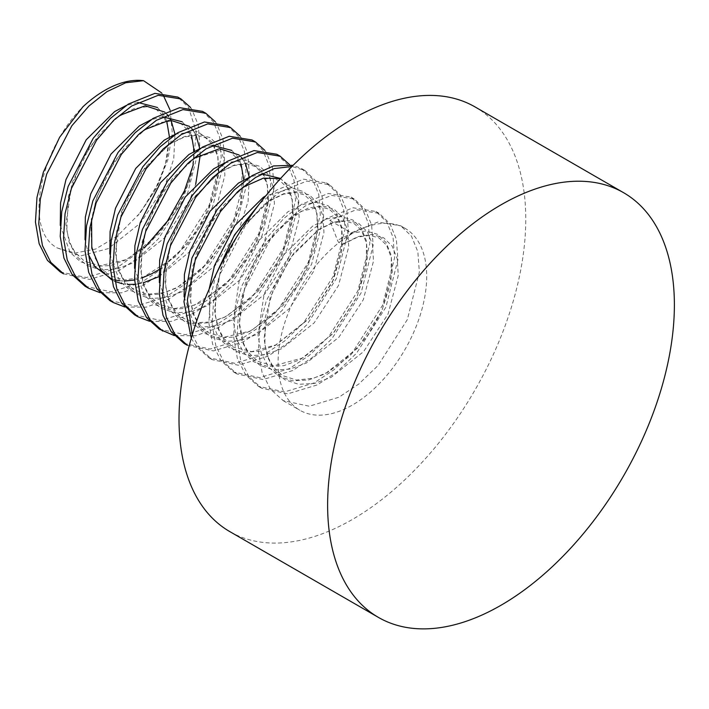 <?xml version="1.0" encoding="UTF-8"?>
<svg xmlns="http://www.w3.org/2000/svg" width="709" height="709" viewBox="0 0 709 709"><rect width="100%" height="100%" fill="white"/><g stroke="black" fill="none" stroke-linecap="round" stroke-linejoin="round"><path stroke-width="0.53" stroke-dasharray="3.54 2.66" d="M170.089 110.046L172.331 133.23L167.803 159.915L156.928 187.371L140.426 212.62L117.348 236.035L95.618 249.045L75.083 253.007L57.606 248.079C23.016 230.815 39.669 149.546 82.829 106.882M161.59 92.879L163.061 94.829M351.247 232.791L343.528 243.772A4.901 2.827 60 0 1 343.05 244.242A4.901 2.827 60 0 1 337.519 240.307L329.8 220.402L351.247 232.791L377.826 222.068L400.665 225.781L404.936 228.245A105.083 60.673 -60 0 1 421.04 312.447A105.083 60.673 -60 0 1 352.391 405.052A105.083 60.673 -60 0 1 299.854 410.254A105.083 60.673 -60 0 1 299.854 288.918A105.083 60.673 -60 0 1 404.936 228.245M60.274 271.937L86.365 277.52L115.948 268.543L144.281 248.017M193.273 164.736L196.26 131.759L188.559 107.449L177.737 97.071M85.053 286.241L111.136 291.824L140.719 282.838L160.633 269.633L179.953 251.057L209.199 205.167L221.217 157.717L219.684 137.271L213.32 121.753L202.499 111.366M109.833 300.545L135.915 306.12L165.481 297.142L185.412 283.928L204.733 265.352L233.961 219.471L245.979 172.012L244.445 151.566L238.091 136.048L227.261 125.661M134.595 314.849L160.686 320.424L190.251 311.437L210.174 298.232L229.494 279.656L258.732 233.766L270.749 186.316L269.216 165.871L262.862 150.352L252.032 139.965M159.357 329.144L185.448 334.719L215.022 325.741L234.927 312.554L254.247 293.969L283.503 248.07L295.52 200.612L293.987 180.166L287.632 164.656L276.811 154.27M184.118 343.44L210.201 349.023L239.793 340.036L259.671 326.867L279.009 308.282L308.273 262.374L320.291 214.916L318.758 194.47L312.394 178.952L301.591 168.582L293.171 165.277M191.279 338.308L196.083 346.205L208.871 357.726L234.945 363.327L264.51 354.367L284.442 341.171L303.78 322.586L333.035 276.67L345.061 229.211L343.519 208.765L337.165 193.256L326.37 182.887L303.532 179.164L276.944 189.888L259.822 203.421M216.077 274.241L210.13 298.923L208.88 323.082L212.656 344.237L220.853 360.509L233.633 372.021L259.698 377.622L289.263 368.671L309.213 355.466L328.542 336.89L357.806 290.974L369.823 243.515L368.29 223.069L361.936 207.551L351.141 197.182L328.302 193.468L301.715 204.183L283.786 218.487L266.619 238.321L241.485 286.622L235.131 311.738L233.598 336.465L237.302 358.16L245.615 374.813L258.404 386.325L284.469 391.926L314.043 382.966L333.974 369.77L353.312 351.185L382.576 305.269L394.594 257.81L393.061 237.373L386.706 221.855L375.903 211.486L353.064 207.772L326.477 218.487L308.557 232.791L291.39 252.626L266.256 300.926L259.902 326.043L258.368 350.76L262.073 372.464L270.386 389.108L283.183 400.629L309.266 406.222L338.867 397.244L358.745 384.065L378.083 365.489L407.347 319.573L419.365 272.114L417.831 251.668L411.468 236.15L400.665 225.781M63.588 273.851L89.662 279.435L119.227 270.475L139.15 257.287L158.479 238.703L187.743 192.786L199.761 145.327L198.228 124.881L191.873 109.372L190.517 107.449M100.058 292.702L121.514 292.835L144.033 284.752L163.965 271.538L183.285 252.971L212.514 207.09L224.531 159.631L222.998 139.186L216.644 123.667L215.279 121.744M124.828 307.006L146.258 307.139L168.751 299.083L188.683 285.887L208.021 267.302L237.285 221.385L249.302 173.927L247.769 153.481L241.414 137.971L240.05 136.048M149.599 321.301L171.046 321.434L193.566 313.36L213.453 300.182L232.791 281.606L262.046 235.689L274.073 188.231L272.54 167.785L266.176 152.267L264.82 150.343M174.361 335.605L195.826 335.729L218.337 327.655L238.268 314.442L257.589 295.875L286.817 249.985L298.835 202.526L297.301 182.089L290.947 166.571L289.591 164.648M187.406 345.336L213.48 350.937L243.107 341.96L262.995 328.781L282.324 310.205L311.588 264.289L323.605 216.83L322.072 196.384L315.718 180.866L304.905 170.488L291.993 166.464M192.281 334.896L199.397 348.128L212.221 359.658L238.304 365.232L267.878 356.255L287.783 343.067L307.112 324.483L336.358 278.584L348.376 231.125L346.843 210.688L340.488 195.17L329.685 184.801L306.846 181.087L280.259 191.802L262.339 206.106L245.172 225.941L220.038 274.241L213.684 299.358L212.151 324.084L215.855 345.779L224.168 362.423L236.966 373.944L263.057 379.537L292.649 370.559L312.545 357.363L331.874 338.787L361.129 292.888L373.147 245.429L371.613 224.983L365.25 209.465L354.42 199.078L331.59 195.392L305.03 206.106L287.101 220.402L269.943 240.236L244.809 288.536L238.454 313.653L236.921 338.379L240.626 360.083L248.939 376.727L261.727 388.24L287.792 393.841L317.357 384.89L337.298 371.684L356.636 353.1L385.891 307.183L397.909 259.733L396.375 239.287L390.021 223.769L379.226 213.4L356.388 209.687L329.8 220.402M474.995 106.899A245.199 141.561 -60 0 1 512.572 303.381A245.199 141.561 -60 0 1 352.391 519.449A245.199 141.561 -60 0 1 229.796 531.599M57.606 248.079L80.693 255.931L108.229 248.637L140.754 222.812L165.117 185.377L173.749 158.789L175.017 134.382M171.241 120.938L168.715 116.613M167.076 114.486L164.798 112.102M115.124 118.97L89.777 146.79L71.972 183.099L65.875 224.186L69.11 242.088L76.102 255.843L86.56 265.272L100.465 269.907L116.515 269.003L132.991 262.942L165.525 237.116L189.888 199.681L195.711 184.18M200.239 155.023L199.787 148.677M196.003 135.242L193.486 130.908M191.847 128.781L189.56 126.406M139.895 133.274L114.548 161.094L96.743 197.403L91.585 218.904M111.623 279.745L114.885 281.393M121.815 283.627L127.381 284.415M134.887 284.318L138.007 283.928M138.246 283.884L143.271 282.838M158.878 276.652L190.818 250.826L214.659 213.976L224.886 175.274L223.822 158.63L218.789 146.001L210.281 137.697L198.547 134.32L184.668 136.474L170.151 143.67L141.747 171.879L121.505 211.699L115.407 252.785L118.642 270.687L125.635 284.442L136.101 293.872L149.998 298.507L166.057 297.612L182.532 291.541L215.057 265.715L239.429 228.28L248.053 201.693L249.329 177.285M245.544 163.841L243.019 159.507M241.388 157.38L239.101 155.005M189.427 161.874L164.08 189.693L146.276 226.003L140.178 267.08L143.413 284.991L150.405 298.737L160.872 308.176L174.768 312.811L190.818 311.907L207.303 305.836L239.828 280.011L264.2 242.575L274.427 203.873L273.364 187.229L268.321 174.6L259.813 166.305L248.088 162.919L234.209 165.073L219.684 172.269L191.279 200.479L171.046 240.298L164.949 281.384L168.184 299.287L175.176 313.041L185.634 322.471L199.539 327.106L215.589 326.211L232.065 320.14L264.599 294.315L288.962 256.88L299.189 218.177L298.126 201.524L293.092 188.904L280.418 178.668M238.968 190.473L213.622 218.292L195.817 254.602L189.711 295.68L192.945 313.591L199.938 327.336L210.405 336.775L224.31 341.41L240.36 340.506L256.835 334.435L289.369 308.61L313.733 271.175L323.96 232.481L322.896 215.828L317.862 203.199L309.354 194.904L297.62 191.519L283.742 193.672L269.225 200.877L240.821 229.078L220.579 268.897L214.481 309.984L217.716 327.886L224.709 341.641L235.175 351.07L249.081 355.705L265.131 354.81L281.606 348.739L314.131 322.914L338.503 285.479L348.731 246.776L347.667 230.124L342.633 217.503L334.116 209.199L322.391 205.823L308.512 207.976L293.987 215.173L265.591 243.382L245.349 283.201L239.252 324.288L242.487 342.19L249.479 355.945L259.946 365.374L273.842 370.009L289.892 369.105L306.377 363.035L338.902 337.218L363.274 299.774L373.501 261.08L372.438 244.428L367.395 231.808L358.887 223.503L347.162 220.118L333.283 222.272L318.758 229.477L290.353 257.677L270.12 297.496L264.023 338.583L267.258 356.494L274.25 370.24L284.708 379.669L298.613 384.305L314.663 383.409L331.147 377.339L363.673 351.513L388.036 314.078L398.263 275.376L397.2 258.723L392.166 246.103L383.658 237.799L371.933 234.422L358.054 236.576L343.528 243.772M140.426 212.62L159.117 181.912L166.961 158.931L169.46 137.041M166.748 121.106L163.247 113.936L157.433 107.484M137.75 102.442L126.184 105.49M60.265 225.382L70.094 252.377L80.56 261.807L94.457 266.442L110.507 265.538L126.991 259.467L159.516 233.642L183.888 196.207L191.731 173.226L194.231 151.345M191.519 135.41L188.009 128.232L182.204 121.788M162.512 116.737L150.955 119.794M85.036 239.686L88.412 254.496M111.455 278.938L114.583 279.878M119.484 280.773L124.633 281.056M134.559 279.993L141.951 277.963M158.851 269.712L187.539 244.197L208.65 210.511L218.877 171.808L217.814 155.156L212.78 142.536L197.545 131.546L175.717 134.09M109.798 253.99L119.626 280.977L130.093 290.406L143.998 295.041L160.048 294.138L176.523 288.067L209.058 262.25L233.421 224.806L241.273 201.826L243.772 179.944M241.051 164.009L237.55 156.84L231.737 150.388M212.053 145.336L200.487 148.394M134.568 268.286L144.397 295.272L154.863 304.702L168.769 309.337L184.819 308.442L201.294 302.371L233.819 276.545L258.191 239.11L268.419 200.408L267.355 183.755L262.321 171.135L247.087 160.145L225.258 162.698M159.339 282.59L169.167 309.576L179.634 319.006L193.53 323.641L209.58 322.737L226.065 316.666L258.59 290.85L282.962 253.405L293.189 214.712L292.126 198.059L287.083 185.439L280.596 178.464M261.586 173.935L250.029 176.993M184.11 296.885L193.938 323.871L204.396 333.301L218.301 337.945L234.351 337.041L250.835 330.97L283.361 305.145L307.724 267.71L317.951 229.007L316.888 212.354L311.854 199.734L303.798 191.714L292.782 188.133L265.804 195.799M209.111 289.245L209.829 317.233L218.7 338.175L229.167 347.605L243.072 352.24L259.122 351.336L275.597 345.274L308.131 319.449L332.494 282.014L342.722 243.311L341.658 226.658L336.624 214.038L328.116 205.734L316.382 202.349L302.504 204.511L287.987 211.707L259.583 239.917L239.341 279.736L233.243 320.814L236.478 338.725L243.471 352.47L253.937 361.9L267.842 366.544L283.892 365.64L300.368 359.569L332.902 333.744L357.265 296.309L367.492 257.606L366.429 240.954L361.395 228.333L352.887 220.029L341.153 216.653L327.274 218.806L312.749 226.003L284.353 254.212L264.111 294.031L258.014 335.118L261.249 353.02L268.241 366.775L278.708 376.204L292.604 380.839L308.654 379.944L325.139 373.873L357.664 348.048L382.036 310.613L392.263 271.91L391.2 255.258L386.157 242.638L377.649 234.333L365.924 230.948L352.045 233.11L337.519 240.307M343.05 244.242L357.841 237.036L370.142 235.379L379.04 237.967L386.565 245.19L391.324 257.704L390.934 282.2L381.575 311.57L367.608 335.641L349.448 356.352L327.709 372.287L313.608 378.198L296.38 380.059L282.554 375.593L273.355 367.014L268.463 358.08L264.891 344.645L265.308 317.269L274.029 287.154L293.535 253.459L318.235 229.973L333.044 222.75L345.363 221.084L354.261 223.663L361.581 230.567L366.544 243.373L366.198 267.727L356.955 296.947L333.744 332.751L303.337 357.77L273.452 365.888L257.908 361.36L248.38 352.426L243.781 343.98L239.403 323.286L241.459 297.842L254.221 262.144L275.376 231.311L301.272 211.247L320.814 206.798L329.401 209.315L336.731 216.148L341.729 228.812L341.676 251.917L333.452 279.754L308.769 318.678L275.766 344.946L251.792 351.611L233.039 347.002L223.831 338.432L218.939 329.508L215.359 316.09L215.74 288.838L224.372 258.838L243.94 224.921L268.791 201.312L283.565 194.133L295.857 192.485L304.507 194.94L312.27 202.304L316.604 212.851L317.8 229.424L314.273 249.603L298.649 284.743L273.417 315.035L250.082 331.103L223.867 337.289L208.331 332.734L198.812 323.791L193.947 314.663L190.624 301.981L192.219 267.834L205.982 231.072L223.539 205.291L243.869 187.114L258.918 179.794L271.387 178.207L279.949 180.76L287.26 187.646L292.099 199.761L292.888 217.193L288.652 238.215L273.559 270.962L250.153 299.366L224.957 316.976L210.476 322.01L195.578 322.648L183.445 318.368L174.254 309.771L169.362 300.811L165.8 287.34L165.853 262.693L172.783 235.459L192.688 198.591L219.054 172.836L234.121 165.498L246.608 163.903L255.169 166.447L262.49 173.333L267.328 185.43L268.126 202.818L263.925 223.778L248.983 256.357L225.781 284.699L194.284 305.207L173.696 308.645L158.745 304.108L149.537 295.547L144.636 286.622L141.224 274.277L142.03 242.451L153.809 207.64L172.473 178.5L194.789 158.213L221.633 149.59L230.257 152.072L237.595 158.86L242.336 170.116L240.573 204.458L225.657 239.695L200.815 270.581L177.817 287.172L164.16 292.64L147.41 294.217L133.939 289.786L124.74 281.216L119.848 272.274L116.276 258.829L116.701 231.418L125.458 201.267L144.928 167.652L169.575 144.202L184.624 136.89L197.084 135.313L205.645 137.856L212.957 144.751L217.796 156.866L218.576 174.317L214.331 195.356L199.132 228.254L175.548 256.738L143.528 277.042L123.995 280.037L109.097 275.438L99.907 266.823L95.024 257.828L91.638 245.358L90.903 226.153L95.742 200.638L106.323 174.972L124.093 148.527L144.796 129.907L159.853 122.595L172.314 121.009L180.875 123.552L188.186 130.447L193.025 142.562L193.814 160.004L189.569 181.025L175.353 212.354L149.555 243.55L126.229 259.609L100.013 265.786L84.486 261.231L74.968 252.28L70.102 243.152L66.779 230.469L68.401 196.233L82.235 159.392L98.941 134.675L118.297 116.772L134.196 108.574L147.375 106.696L155.98 109.186L163.318 115.992L167.59 125.493L169.3 137.971L165.312 165.011L154.473 191.297L137.723 215.891M208.889 357.735L212.204 359.649M301.582 168.574L304.905 170.488M233.66 372.039L236.974 373.953M326.353 182.878L329.676 184.792M258.422 386.334L261.745 388.257M351.123 197.173L354.438 199.087M283.192 400.638L299.854 410.254M375.894 211.477L379.209 213.391"/><path stroke-width="1.06" d="M143.564 80.684L125.697 82.767L106.882 91.7L88.953 106.004L71.795 125.839L46.661 174.139L40.298 199.256L38.765 223.982L42.478 245.677L50.791 262.321L63.588 273.851L60.274 271.937L47.468 260.407L39.155 243.763L35.45 222.068L36.983 197.341L43.338 172.225L59.636 137.262L82.829 106.882A105.083 60.673 -60 0 1 143.564 80.684L161.59 92.879M163.061 94.829L170.089 110.046M144.281 248.017L167.466 221.111L184.429 190.872L193.273 164.736M190.517 107.449L181.079 99.003L177.737 97.071L154.908 93.366L128.329 104.09L110.409 118.385L93.242 138.228L68.108 186.52L61.754 211.637L60.221 236.363L63.925 258.067L72.238 274.711L85.053 286.241M215.279 121.744L205.823 113.289L202.508 111.375L179.669 107.671L153.1 118.385L135.171 132.689L118.013 152.524L92.879 200.824L86.525 225.941L84.991 250.667L88.696 272.362L97.009 289.006L109.833 300.545M240.05 136.048L230.585 127.585L227.279 125.67L204.431 121.975L177.87 132.689L159.942 146.985L142.784 166.828L117.65 215.119L111.286 240.236L109.753 264.962L113.467 286.666L121.771 303.31L134.595 314.849L137.9 316.755L149.599 321.301M264.82 150.343L255.391 141.906L252.041 139.974L229.202 136.27L202.641 146.985L184.712 161.289L167.546 181.123L142.412 229.424L136.057 254.54L134.524 279.266L138.228 300.962L146.541 317.605L159.357 329.144L174.361 335.605M280.135 156.193L276.811 154.27L253.982 150.574L227.403 161.289L209.483 175.593L192.316 195.427L167.182 243.728L160.828 268.835L159.295 293.561L162.999 315.266L171.312 331.909L184.118 343.44L187.442 345.354M293.171 165.277L273.47 165.95L252.174 175.584L234.245 189.888L217.087 209.722L191.953 258.023L183.95 301.653L191.279 338.308M259.822 203.421L234.484 234.963L216.077 274.241M181.079 99.003L158.24 95.281L131.652 106.004L113.724 120.308L96.566 140.143L71.432 188.443L65.068 213.551L63.535 238.277L67.24 259.981L75.553 276.625L88.377 288.164L100.058 292.702M205.823 113.289L182.993 109.585L156.423 120.3L138.494 134.604L121.328 154.438L96.194 202.739L89.839 227.855L88.306 252.581L92.01 274.277L100.323 290.92L113.103 302.442L124.828 307.006M230.585 127.585L207.755 123.889L181.185 134.604L163.265 148.908L146.098 168.742L120.964 217.043L114.61 242.15L113.077 266.876L116.781 288.581L125.094 305.224L137.909 316.755M255.391 141.906L232.543 138.184L205.956 148.899L188.027 163.203L170.869 183.037L145.735 231.338L139.381 256.454L137.838 281.181L141.552 302.876L149.865 319.529L162.671 331.05M289.591 164.648L280.117 156.184L257.287 152.488L230.726 163.203L212.797 177.507L195.64 197.341L170.506 245.642L164.142 270.758L162.609 295.476L166.323 317.18L174.627 333.824L187.406 345.336M291.993 166.464L274.206 168.6L255.497 177.507L237.568 191.802L220.402 211.637L195.267 259.937L187.371 299.863L192.281 334.896M501.006 605.256A245.199 141.561 -60 0 1 378.411 617.397A245.199 141.561 -60 0 1 378.402 334.267A245.199 141.561 -60 0 1 623.601 192.706A245.199 141.561 -60 0 1 661.187 389.179A245.199 141.561 -60 0 1 501.006 605.256M378.411 617.397L229.796 531.599A245.199 141.561 -60 0 1 229.796 248.469A245.199 141.561 -60 0 1 474.995 106.899L623.601 192.706M175.017 134.382L171.241 120.938M168.715 116.613L167.076 114.486M164.798 112.102L145.185 105.774L120.61 115.071L115.124 118.97M195.711 184.18L200.239 155.023M199.787 148.677L196.003 135.242M193.486 130.908L191.847 128.781M189.56 126.406L169.956 120.069L145.38 129.375L139.895 133.274M91.585 218.904L91.798 248.221L100.864 270.138L111.623 279.745M114.885 281.393L121.815 283.627M127.381 284.415L134.887 284.318M143.271 282.838L158.878 276.652M249.329 177.285L245.544 163.841M243.019 159.507L241.388 157.38M239.101 155.005L219.489 148.668L194.913 157.974L189.427 161.874M280.418 178.668L263.393 178.127L244.454 186.573L238.968 190.473M169.46 137.041L166.748 121.106M157.433 107.484L137.75 102.442M126.184 105.49L114.601 111.605L86.206 139.815L65.964 179.634L60.575 202.871L60.265 225.382M194.231 151.345L191.519 135.41M182.204 121.788L162.512 116.737M150.955 119.794L139.372 125.91L110.967 154.11L90.734 193.929L85.337 217.176L85.036 239.686M88.412 254.496L94.864 266.673L111.455 278.938M114.583 279.878L119.484 280.773M124.633 281.056L134.559 279.993M141.951 277.963L151.753 273.771L158.851 269.712M175.717 134.09L164.142 140.205L135.738 168.414L115.505 208.233L110.108 231.471L109.798 253.99M243.772 179.944L241.051 164.009M231.737 150.388L212.053 145.336M200.487 148.394L188.913 154.509L160.509 182.709L140.267 222.529L134.878 245.775L134.568 268.286M225.258 162.698L213.675 168.804L185.279 197.013L165.037 236.833L159.649 260.07L159.339 282.59M280.596 178.464L261.586 173.935M250.029 176.993L238.446 183.108L210.041 211.309L189.808 251.137L184.411 274.374L184.11 296.885M265.804 195.799L263.216 197.403L234.812 225.613L214.579 265.432L209.111 289.245M85.045 286.232L88.359 288.146M109.806 300.536L113.13 302.451"/></g></svg>
